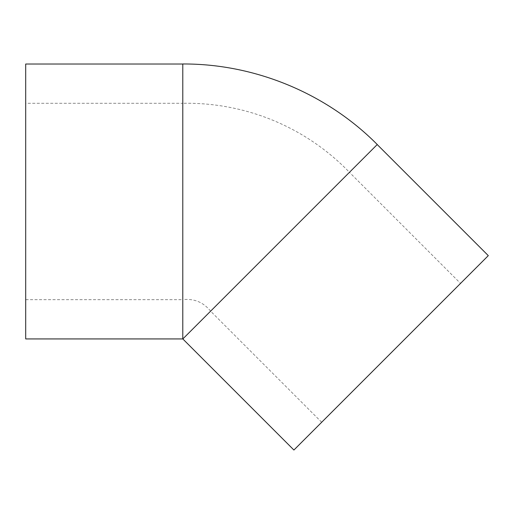 <?xml version="1.0" encoding="UTF-8"?>
<svg xmlns="http://www.w3.org/2000/svg" width="514" height="514" viewBox="0 0 514 514"><rect width="100%" height="100%" fill="white"/><g stroke="black" fill="none" stroke-linecap="round" stroke-linejoin="round"><path stroke-width="0.39" stroke-dasharray="2.57 1.93" d="M460.531 283.407L321.68 422.257L460.531 283.407L349.449 172.325L210.599 311.176L349.449 172.325A225.819 225.819 0 0 0 182.791 103.295L182.791 299.662L182.791 103.295L25.7 103.295L25.7 299.662L25.7 103.295M182.791 64.019L182.791 338.932L182.791 64.019M25.7 338.932L25.7 64.019M488.3 255.638L293.905 450.026M377.218 144.556L182.83 338.944L377.218 144.556M182.791 338.983L377.257 144.518L182.791 338.983M182.791 103.295L182.791 299.662L25.7 299.662M210.592 311.182C203.435 302.251 194.163 298.409 182.791 299.662M321.68 422.257L210.599 311.176"/><path stroke-width="0.77" d="M182.791 64.019L25.7 64.019L25.7 338.932L182.791 338.932M182.83 338.944L293.905 450.026L296.347 447.591L488.3 255.638L377.218 144.556M182.791 338.983L377.257 144.518L182.791 338.983L182.791 63.974L182.791 299.662M377.257 144.518C326.474 93.33 254.873 63.678 182.791 63.974"/></g></svg>
